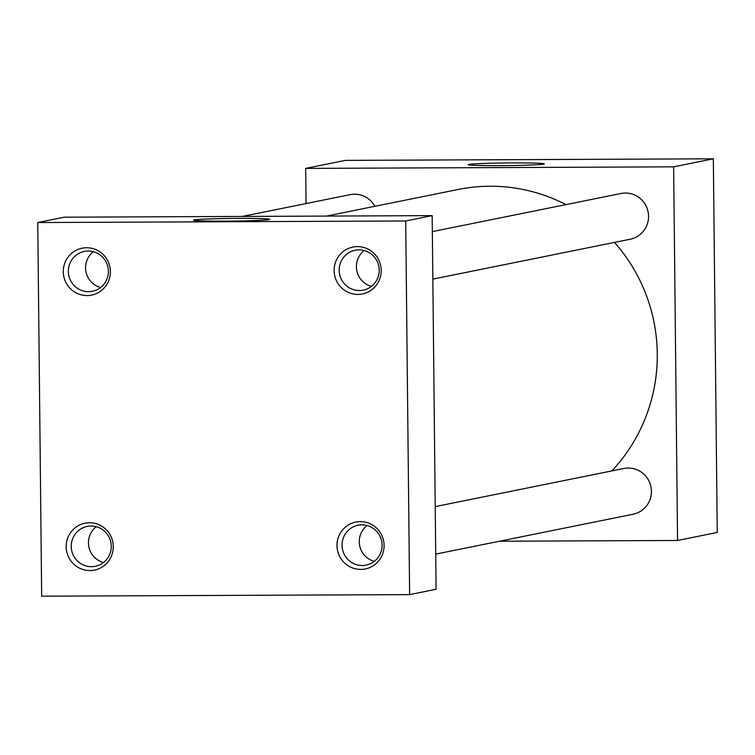 <?xml version="1.0" encoding="UTF-8"?>
<svg xmlns="http://www.w3.org/2000/svg" width="755" height="755" viewBox="0 0 755 755"><rect width="100%" height="100%" fill="white"/><g stroke="black" fill="none" stroke-linecap="round" stroke-linejoin="round"><path stroke-width="1.13" d="M499.451 165.638A38.137 1.312 -0.6 0 0 544.336 163.901A38.137 1.312 -0.6 0 0 512.947 162.92A38.137 1.312 -0.6 0 0 468.072 164.694A38.137 1.312 -0.6 0 0 499.451 165.638M224.905 221.121A38.137 1.312 -0.6 0 0 269.78 219.375A38.137 1.312 -0.6 0 0 238.401 218.393A38.137 1.312 -0.6 0 0 193.525 220.177A38.137 1.312 -0.6 0 0 224.905 221.121M367.062 525.546A20.338 20.008 -101.4 0 0 374.301 561.361M342.053 545.28A20.338 20.008 -101.4 0 0 366.1 565.127A20.338 20.008 -101.4 0 0 382.087 545.11A20.338 20.008 -101.4 0 0 358.04 525.253A20.338 20.008 -101.4 0 0 342.053 545.28M336.985 545.601A23.924 23.537 -101.4 0 0 360.786 569.412A23.924 23.537 -101.4 0 0 384.087 545.403A23.924 23.537 -101.4 0 0 360.286 521.592A23.924 23.537 -101.4 0 0 336.985 545.601M364.184 250.547A20.338 20.008 -101.4 0 0 371.422 286.362M339.174 270.281A20.338 20.008 -101.4 0 0 363.221 290.128A20.338 20.008 -101.4 0 0 379.208 270.111A20.338 20.008 -101.4 0 0 355.161 250.254A20.338 20.008 -101.4 0 0 339.174 270.281M334.106 270.601A23.924 23.537 -101.4 0 0 357.908 294.412A23.924 23.537 -101.4 0 0 381.209 270.403A23.924 23.537 -101.4 0 0 357.408 246.592A23.924 23.537 -101.4 0 0 334.106 270.601M96.244 526.697A20.338 20.008 -101.4 0 0 103.482 562.513M71.234 546.431A20.338 20.008 -101.4 0 0 95.281 566.288A20.338 20.008 -101.4 0 0 111.268 546.261A20.338 20.008 -101.4 0 0 87.221 526.414A20.338 20.008 -101.4 0 0 71.234 546.431M66.166 546.762A23.924 23.537 -101.4 0 0 89.968 570.572A23.924 23.537 -101.4 0 0 113.269 546.554A23.924 23.537 -101.4 0 0 89.468 522.743A23.924 23.537 -101.4 0 0 66.166 546.762M93.365 251.698A20.338 20.008 -101.4 0 0 100.604 287.513M68.356 271.432A20.338 20.008 -101.4 0 0 92.403 291.288A20.338 20.008 -101.4 0 0 108.39 271.262A20.338 20.008 -101.4 0 0 84.343 251.415A20.338 20.008 -101.4 0 0 68.356 271.432M63.288 271.762A23.924 23.537 -101.4 0 0 87.089 295.573A23.924 23.537 -101.4 0 0 110.39 271.555A23.924 23.537 -101.4 0 0 86.589 247.744A23.924 23.537 -101.4 0 0 63.288 271.762M432.341 231.606L620.969 193.497A23.329 22.943 78.6 0 1 648.554 216.27A23.329 22.943 78.6 0 1 630.208 239.231L432.841 279.114M435.22 506.605L623.847 468.496A23.329 22.943 78.6 0 1 651.433 491.269A23.329 22.943 78.6 0 1 633.086 514.231L435.72 554.113M242.327 216.44L350.15 194.648A23.329 22.943 78.6 0 1 374.839 206.313M326.519 216.081L458.285 189.458A168.318 165.553 78.6 0 1 565.967 204.605M614.485 242.412A168.318 165.553 78.6 0 1 657.275 353.736A168.318 165.553 78.6 0 1 611.88 470.912M37.75 222.546L64.213 217.195L432.171 215.628L436.088 589.268L409.625 594.619L41.667 596.186L37.75 222.546L405.709 220.979L409.625 594.619M306.049 203.557L305.681 168.403L673.639 166.836L677.556 540.476L499.442 541.231M432.171 215.628L405.709 220.979M305.681 168.403L345.375 160.381L713.333 158.814L717.25 532.454L677.556 540.476M713.333 158.814L673.639 166.836"/></g></svg>

